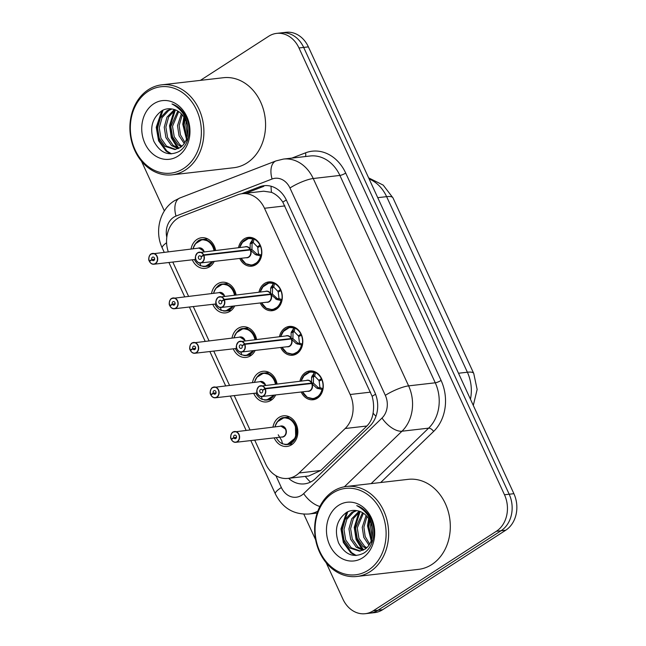 <?xml version="1.0" encoding="UTF-8"?>
<svg xmlns="http://www.w3.org/2000/svg" width="646" height="646" viewBox="0 0 646 646"><rect width="100%" height="100%" fill="white"/><g stroke="black" fill="none" stroke-linecap="round" stroke-linejoin="round"><path stroke-width="0.97" d="M299.938 381.205A14.495 11.806 83.4 0 1 305.518 372.492A14.495 11.806 83.4 0 1 309.765 370.949A14.495 11.806 83.4 0 1 322.629 381.285A14.495 11.806 83.4 0 1 317.348 398.211A14.495 11.806 83.4 0 1 313.092 399.753A14.495 11.806 83.4 0 1 301.181 392.001M279.46 336.687A14.495 11.806 83.4 0 1 285.039 327.974A14.495 11.806 83.4 0 1 289.295 326.432A14.495 11.806 83.4 0 1 302.15 336.768A14.495 11.806 83.4 0 1 296.869 353.685A14.495 11.806 83.4 0 1 292.614 355.235A14.495 11.806 83.4 0 1 280.711 347.483M258.981 292.162A14.495 11.806 83.4 0 1 264.561 283.457A14.495 11.806 83.4 0 1 268.817 281.906A14.495 11.806 83.4 0 1 281.672 292.25A14.495 11.806 83.4 0 1 276.391 309.168A14.495 11.806 83.4 0 1 272.136 310.71A14.495 11.806 83.4 0 1 260.233 302.966M238.511 247.644A14.495 11.806 83.4 0 1 244.083 238.931A14.495 11.806 83.4 0 1 248.339 237.389A14.495 11.806 83.4 0 1 261.194 247.733A14.495 11.806 83.4 0 1 255.913 264.65A14.495 11.806 83.4 0 1 251.657 266.192A14.495 11.806 83.4 0 1 239.755 258.448M272.959 427.079A15.423 12.557 83.4 0 1 278.959 417.453A15.423 12.557 83.4 0 1 283.481 415.814A15.423 12.557 83.4 0 1 297.16 426.812A15.423 12.557 83.4 0 1 291.54 444.811A15.423 12.557 83.4 0 1 287.018 446.451A15.423 12.557 83.4 0 1 274.203 437.875M252.481 382.561A15.423 12.557 83.4 0 1 258.481 372.936A15.423 12.557 83.4 0 1 263.003 371.288A15.423 12.557 83.4 0 1 277.045 383.845M275.672 394.948A15.423 12.557 83.4 0 1 271.062 400.294A15.423 12.557 83.4 0 1 266.54 401.933A15.423 12.557 83.4 0 1 253.725 393.357M232.003 338.036A15.423 12.557 83.4 0 1 238.003 328.418A15.423 12.557 83.4 0 1 242.533 326.771A15.423 12.557 83.4 0 1 256.567 339.328M255.194 350.423A15.423 12.557 83.4 0 1 250.591 355.768A15.423 12.557 83.4 0 1 246.061 357.416A15.423 12.557 83.4 0 1 233.246 348.84M211.525 293.518A15.423 12.557 83.4 0 1 217.532 283.893A15.423 12.557 83.4 0 1 222.054 282.254A15.423 12.557 83.4 0 1 236.089 294.802M234.716 305.905A15.423 12.557 83.4 0 1 230.113 311.251A15.423 12.557 83.4 0 1 225.583 312.89A15.423 12.557 83.4 0 1 212.768 304.323M191.046 249.001A15.423 12.557 83.4 0 1 197.054 239.375A15.423 12.557 83.4 0 1 201.576 237.736A15.423 12.557 83.4 0 1 215.611 250.285M214.246 261.388A15.423 12.557 83.4 0 1 209.635 266.733A15.423 12.557 83.4 0 1 205.113 268.373A15.423 12.557 83.4 0 1 192.298 259.797M254.71 440.128L265.603 463.82A27.18 22.125 -96.6 0 0 287.954 478.395A27.18 22.125 -96.6 0 0 299.098 472.977L345.182 428.508A27.18 22.125 -96.6 0 0 350.156 394.504L264.497 208.27A27.18 22.125 -96.6 0 0 242.145 193.687A27.18 22.125 -96.6 0 0 237.68 194.793L181.171 216.588A27.18 22.125 -96.6 0 0 177.666 218.372A27.18 22.125 -96.6 0 0 168.226 251.633M287.954 478.395L308.828 475.989L320.796 470.474L366.871 426.013C370.271 422.605 372.338 418.317 373.073 413.149C374.002 407.594 373.687 401.974 372.128 396.297L282.803 202.109C279.589 197.393 275.826 194.139 271.514 192.346L263.697 191.2L242.145 193.687M172.797 262.05L188.495 296.175M193.275 306.567L208.973 340.692M213.753 351.085L229.451 385.21M234.232 395.61L249.929 429.735M200.389 80.37L268.655 36.281A27.18 22.125 83.4 0 1 276.633 33.382A27.18 22.125 83.4 0 1 298.977 47.965L504.486 494.763A27.18 22.125 83.4 0 1 496.338 531.295L373.235 610.809L377.934 610.26A27.18 22.125 83.4 0 1 369.964 613.159A27.18 22.125 83.4 0 0 377.934 610.26L501.038 530.754L377.934 610.26L382.642 609.719A27.18 22.125 83.4 0 1 374.664 612.618L365.256 613.7A27.18 22.125 83.4 0 1 342.913 599.125L326.214 562.819M504.486 494.763L509.185 494.222A27.18 22.125 83.4 0 1 501.038 530.754A27.18 22.125 83.4 0 0 509.185 494.222L303.685 47.424L509.185 494.222L513.893 493.681A27.18 22.125 83.4 0 1 505.745 530.213L382.642 609.719M276.633 33.382L281.333 32.841A27.18 22.125 83.4 0 1 303.685 47.424A27.18 22.125 83.4 0 0 281.333 32.841L286.041 32.3A27.18 22.125 83.4 0 1 308.384 46.875L513.893 493.681M315.628 539.806L303.846 514.192M164.359 210.935L141.482 161.185M373.235 610.809A27.18 22.125 83.4 0 1 365.256 613.7M288.6 478.323A27.18 22.125 -96.6 0 0 304.468 483.87A27.18 22.125 -96.6 0 0 315.611 478.46L369.754 426.207A27.18 22.125 -96.6 0 0 374.728 392.203L286.453 200.268A27.18 22.125 -96.6 0 0 264.101 185.693A27.18 22.125 -96.6 0 0 259.635 186.791L241.564 193.768M245.779 193.267L263.818 186.314L259.635 186.791M203.789 251.649A5.434 4.425 -96.6 0 0 203.53 250.995A5.434 4.425 -96.6 0 0 199.065 248.072L151.027 254.015A5.434 4.425 83.4 0 1 152.65 253.426A5.434 4.425 83.4 0 1 157.471 257.302A5.434 4.425 83.4 0 1 155.492 263.649A5.434 4.425 83.4 0 1 153.893 264.23A5.434 4.425 83.4 0 1 149.525 261.525L149.549 261.444A5.257 4.28 -96.6 0 0 155.306 263.503A5.257 4.28 -96.6 0 0 156.889 256.438A5.257 4.28 -96.6 0 0 151.027 254.177A5.257 4.28 -96.6 0 0 149.355 261.041L151.85 259.595L154.62 259.28M151.85 259.595A1.809 1.478 83.4 0 1 152.957 257.043A1.809 1.478 83.4 0 1 153.377 260.637A1.809 1.478 83.4 0 1 151.915 259.74L149.549 261.444M151.915 259.74L154.588 259.434M149.355 261.041L150.155 261.008M199.065 248.08L203.53 250.995M199.913 262.72L200.559 264.917M214.65 250.398A13.59 11.063 -96.6 0 0 213.487 246.78L208.698 241.079L202.238 239.505L195.407 243.752M200.761 265.668L200.761 265.668A13.251 10.78 83.4 0 0 212.001 261.646M200.744 265.837L205.266 266.499L212.792 261.557A13.59 11.063 -96.6 0 1 209.409 265.046A13.59 11.063 -96.6 0 1 205.42 266.491L210.798 265.877M194.793 259.514L194.503 259.724A13.59 11.063 -96.6 0 0 200.591 265.748M213.487 246.78A13.59 11.063 -96.6 0 0 202.311 239.496A13.59 11.063 -96.6 0 0 200.591 239.86M202.836 266.418A13.59 11.063 -96.6 0 0 205.42 266.491M241.071 258.295L245.771 263.697L252.005 265.24L258.077 262.082L261.38 255.138L260.548 255.921L255.218 254.524L250.325 249.937L252.15 249.727L257.1 254.298L258.513 253.991L257.73 247.58L260.621 246.021M203.676 254.871L203.442 254.976A5.257 4.28 -96.6 0 0 197.676 252.917A5.257 4.28 -96.6 0 0 196.101 259.983A5.257 4.28 -96.6 0 0 201.964 262.236A5.257 4.28 -96.6 0 0 203.635 255.38L203.87 255.291A5.434 4.425 83.4 0 1 202.15 262.389A5.434 4.425 83.4 0 1 200.551 262.97A5.434 4.425 83.4 0 1 195.73 259.086A5.434 4.425 83.4 0 1 197.708 252.748A5.434 4.425 83.4 0 1 199.307 252.166A5.434 4.425 83.4 0 1 203.676 254.871L250.131 249.518L250.18 243.574L252.828 239.157L253.991 239.077L248.807 238.261L241.879 242.743M249.356 250.05L250.083 249.526A5.434 4.425 -96.6 0 0 245.722 246.812L197.684 252.756C195.205 255.913 194.656 258.352 196.053 260.063C197.862 262.534 199.364 263.503 200.551 262.97L246.966 257.617A5.434 4.425 -96.6 0 0 248.557 257.035A5.434 4.425 -96.6 0 0 250.285 249.945L250.325 249.937M250.131 249.518L251.956 249.308L250.672 249.897M203.635 255.38L201.14 256.817A1.809 1.478 83.4 0 1 200.034 259.377A1.809 1.478 83.4 0 1 199.614 255.776A1.809 1.478 83.4 0 1 201.076 256.68L203.442 254.976M203.87 255.291L250.285 249.945M260.168 244.971L257.374 246.804L253.248 242.557L252.077 243.364L251.956 249.308M257.399 246.796L259.506 246.554M250.664 265.288A13.59 11.063 -96.6 0 0 252.077 265.231A13.59 11.063 -96.6 0 0 256.066 263.786A13.59 11.063 -96.6 0 0 260.37 246.053M259.886 245.004A13.59 11.063 -96.6 0 0 248.968 238.229A13.59 11.063 -96.6 0 0 246.812 238.754M252.077 243.364L252.061 243.356A1.809 1.478 83.4 0 1 252.021 242.29L252.634 239.416M255.218 254.524L257.1 254.298M224.267 296.167A5.434 4.425 -96.6 0 0 224.009 295.513A5.434 4.425 -96.6 0 0 219.535 292.598L171.505 298.533A5.434 4.425 83.4 0 1 173.128 297.951A5.434 4.425 83.4 0 1 177.949 301.827A5.434 4.425 83.4 0 1 175.962 308.166A5.434 4.425 83.4 0 1 174.372 308.748A5.434 4.425 83.4 0 1 170.003 306.043L170.019 305.962A5.257 4.28 -96.6 0 0 175.785 308.021A5.257 4.28 -96.6 0 0 177.359 300.955A5.257 4.28 -96.6 0 0 171.497 298.702A5.257 4.28 -96.6 0 0 169.833 305.558L172.329 304.121L175.098 303.798M172.329 304.121A1.809 1.478 83.4 0 1 173.435 301.561A1.809 1.478 83.4 0 1 173.855 305.162A1.809 1.478 83.4 0 1 172.393 304.258L170.019 305.962M172.393 304.258L175.066 303.951M169.833 305.558L170.633 305.526M219.543 292.598L224.009 295.513M220.391 307.238L221.029 309.434M235.128 294.915A13.59 11.063 -96.6 0 0 233.957 291.298L229.177 285.597L222.717 284.022L215.885 288.269M221.239 310.185L221.239 310.185A13.251 10.78 83.4 0 0 232.479 306.164M221.223 310.355L225.745 311.025L233.271 306.075A13.59 11.063 -96.6 0 1 229.887 309.571A13.59 11.063 -96.6 0 1 225.898 311.017L231.268 310.395M215.271 304.032L214.973 304.242A13.59 11.063 -96.6 0 0 221.061 310.266M233.957 291.298A13.59 11.063 -96.6 0 0 222.789 284.014A13.59 11.063 -96.6 0 0 221.069 284.385M223.314 310.944A13.59 11.063 -96.6 0 0 225.898 311.017M192.007 343.042A5.434 4.425 83.4 0 1 193.598 342.469A5.434 4.425 83.4 0 1 198.419 346.345A5.434 4.425 83.4 0 1 196.441 352.692A5.434 4.425 83.4 0 1 194.85 353.265A5.434 4.425 83.4 0 1 190.481 350.56L190.497 350.479A5.257 4.28 -96.6 0 0 196.263 352.538A5.257 4.28 -96.6 0 0 197.838 345.481A5.257 4.28 -96.6 0 0 191.975 343.22A5.257 4.28 -96.6 0 0 190.312 350.075L192.807 348.638L195.568 348.315M192.807 348.638A1.809 1.478 83.4 0 1 193.913 346.078A1.809 1.478 83.4 0 1 194.325 349.68A1.809 1.478 83.4 0 1 192.871 348.775L190.497 350.479M192.871 348.775L195.544 348.469M244.745 340.684A5.434 4.425 -96.6 0 0 244.487 340.03A5.434 4.425 -96.6 0 0 240.013 337.115L244.487 340.03M190.312 350.075L191.111 350.043M240.861 351.763L241.507 353.951M255.606 339.433A13.59 11.063 -96.6 0 0 254.435 335.823L249.647 330.114L243.195 328.548L236.363 332.787M241.709 354.702L241.709 354.702A13.251 10.78 83.4 0 0 252.957 350.681M241.701 354.88L246.223 355.542L253.741 350.592A13.59 11.063 -96.6 0 1 250.365 354.089A13.59 11.063 -96.6 0 1 246.376 355.534L251.746 354.912M235.75 348.549L235.451 348.767A13.59 11.063 -96.6 0 0 241.539 354.783M254.435 335.823A13.59 11.063 -96.6 0 0 243.259 328.531A13.59 11.063 -96.6 0 0 241.547 328.903M243.792 355.462A13.59 11.063 -96.6 0 0 246.376 355.534M212.486 387.568A5.434 4.425 83.4 0 1 214.076 386.986A5.434 4.425 83.4 0 1 218.897 390.862A5.434 4.425 83.4 0 1 216.919 397.209A5.434 4.425 83.4 0 1 215.32 397.791A5.434 4.425 83.4 0 1 210.951 395.077L210.976 395.005A5.257 4.28 -96.6 0 0 216.741 397.056A5.257 4.28 -96.6 0 0 218.316 389.998A5.257 4.28 -96.6 0 0 212.453 387.737A5.257 4.28 -96.6 0 0 210.79 394.593L213.285 393.156L216.047 392.841M213.285 393.156A1.809 1.478 83.4 0 1 214.391 390.596A1.809 1.478 83.4 0 1 214.803 394.197A1.809 1.478 83.4 0 1 213.35 393.293L210.976 395.005M213.35 393.293L216.014 392.986M265.223 385.21A5.434 4.425 -96.6 0 0 264.965 384.548A5.434 4.425 -96.6 0 0 260.491 381.633L264.965 384.548M210.79 394.593L211.581 394.561M261.339 396.281L261.985 398.469M276.076 383.958A13.59 11.063 -96.6 0 0 274.913 380.341L270.125 374.64L263.673 373.065L256.842 377.304M262.187 399.22L262.187 399.22A13.251 10.78 83.4 0 0 273.428 395.207M262.179 399.398L266.693 400.06L274.219 395.11A13.59 11.063 -96.6 0 1 270.844 398.606A13.59 11.063 -96.6 0 1 266.855 400.052L272.224 399.43M256.228 393.067L255.929 393.285A13.59 11.063 -96.6 0 0 262.018 399.309M274.913 380.341A13.59 11.063 -96.6 0 0 263.738 373.049A13.59 11.063 -96.6 0 0 262.018 373.42M264.271 399.979A13.59 11.063 -96.6 0 0 266.855 400.052M232.964 432.085A5.434 4.425 83.4 0 1 234.555 431.504A5.434 4.425 83.4 0 1 239.375 435.38A5.434 4.425 83.4 0 1 237.397 441.727A5.434 4.425 83.4 0 1 235.798 442.308A5.434 4.425 83.4 0 1 231.43 439.595L231.454 439.522A5.257 4.28 -96.6 0 0 237.219 441.581A5.257 4.28 -96.6 0 0 238.794 434.516A5.257 4.28 -96.6 0 0 232.931 432.255A5.257 4.28 -96.6 0 0 231.268 439.11L233.763 437.673L236.525 437.358M233.763 437.673A1.809 1.478 83.4 0 1 234.869 435.121A1.809 1.478 83.4 0 1 235.281 438.715A1.809 1.478 83.4 0 1 233.828 437.818L231.454 439.522M233.828 437.818L236.493 437.512M231.397 439.587C232.6 441.606 234.07 442.51 235.798 442.308L282.213 436.954A5.434 4.425 -96.6 0 0 283.812 436.373A5.434 4.425 -96.6 0 0 285.435 429.065A5.434 4.425 -96.6 0 0 280.97 426.15L285.435 429.065M231.268 439.11L232.059 439.086M278.216 434.798L281.817 440.798L282.302 443.729L282.464 442.995M282.657 443.915L287.171 444.577L295.707 437.657L295.392 424.858L290.603 419.157L284.151 417.582L277.312 421.83M282.665 443.737L282.665 443.737A13.251 10.78 83.4 0 0 295.82 435.146A13.251 10.78 83.4 0 0 288.286 418.568A13.251 10.78 83.4 0 0 274.986 426.845M276.706 437.592L276.407 437.802A13.59 11.063 -96.6 0 0 282.496 443.826M284.741 444.496A13.59 11.063 -96.6 0 0 287.333 444.569A13.59 11.063 -96.6 0 0 291.314 443.124A13.59 11.063 -96.6 0 0 295.392 424.858A13.59 11.063 -96.6 0 0 284.216 417.566A13.59 11.063 -96.6 0 0 282.496 417.938M261.549 302.812L266.249 308.223L272.483 309.757L278.547 306.608L281.858 299.655L281.018 300.438L276.908 299.615L270.803 294.455L272.628 294.245L277.578 298.815L278.991 298.509L278.208 292.097L281.099 290.538M224.154 299.397L223.92 299.494A5.257 4.28 -96.6 0 0 218.154 297.435A5.257 4.28 -96.6 0 0 216.58 304.5A5.257 4.28 -96.6 0 0 222.442 306.761A5.257 4.28 -96.6 0 0 224.105 299.897L224.348 299.817A5.434 4.425 83.4 0 1 222.62 306.907A5.434 4.425 83.4 0 1 221.029 307.488A5.434 4.425 83.4 0 1 216.208 303.612A5.434 4.425 83.4 0 1 218.186 297.265A5.434 4.425 83.4 0 1 219.785 296.684A5.434 4.425 83.4 0 1 224.154 299.397L270.609 294.035L270.658 288.092L273.306 283.675L274.469 283.594L269.285 282.778L262.357 287.26M269.834 294.568L270.561 294.043A5.434 4.425 -96.6 0 0 266.192 291.33L218.162 297.273C215.675 300.43 215.134 302.869 216.531 304.589C218.34 307.06 219.834 308.021 221.029 307.488L267.444 302.134A5.434 4.425 -96.6 0 0 269.035 301.553A5.434 4.425 -96.6 0 0 270.755 294.463L270.803 294.455M270.609 294.035L272.434 293.825L271.15 294.415M224.105 299.897L221.61 301.343A1.809 1.478 83.4 0 1 220.504 303.895A1.809 1.478 83.4 0 1 220.092 300.301A1.809 1.478 83.4 0 1 221.546 301.197L223.92 299.494M224.348 299.817L270.755 294.463M277.853 291.33L273.726 287.074L272.547 287.89L272.434 293.825M279.984 291.071L277.869 291.322L280.639 289.489M271.142 309.805A13.59 11.063 -96.6 0 0 272.555 309.749A13.59 11.063 -96.6 0 0 276.545 308.303A13.59 11.063 -96.6 0 0 280.849 290.571M280.364 289.521A13.59 11.063 -96.6 0 0 269.439 282.746A13.59 11.063 -96.6 0 0 267.291 283.271M270.658 288.092L272.539 287.874A1.809 1.478 83.4 0 1 272.499 286.808L273.113 283.933M276.908 299.615L278.313 299.445A1.809 1.478 83.4 0 1 277.578 298.823L275.697 299.041M282.027 347.33L286.727 352.74L292.953 354.274L299.025 351.125L302.328 344.181L301.496 344.964L296.175 343.567L291.281 338.972L293.098 338.762L298.056 343.333L299.461 343.026L298.678 336.614L301.577 335.064M244.624 343.914L244.398 344.011A5.257 4.28 -96.6 0 0 238.632 341.96A5.257 4.28 -96.6 0 0 237.058 349.018A5.257 4.28 -96.6 0 0 242.92 351.279A5.257 4.28 -96.6 0 0 244.584 344.423L244.818 344.334A5.434 4.425 83.4 0 1 243.098 351.424A5.434 4.425 83.4 0 1 241.507 352.005A5.434 4.425 83.4 0 1 236.686 348.129A5.434 4.425 83.4 0 1 238.665 341.782A5.434 4.425 83.4 0 1 240.255 341.201A5.434 4.425 83.4 0 1 244.624 343.914L291.088 338.552L291.136 332.609L293.785 328.192L294.939 328.111L289.755 327.296L282.835 331.778M290.304 339.085L291.039 338.561A5.434 4.425 -96.6 0 0 286.671 335.855L238.64 341.791C236.153 344.956 235.612 347.395 237.009 349.106C238.818 351.577 240.312 352.538 241.507 352.005L287.914 346.652A5.434 4.425 -96.6 0 0 289.513 346.07A5.434 4.425 -96.6 0 0 291.233 338.98L291.281 338.972M291.088 338.552L292.904 338.342L291.629 338.932M244.584 344.423L242.089 345.86A1.809 1.478 83.4 0 1 240.982 348.42A1.809 1.478 83.4 0 1 240.57 344.819A1.809 1.478 83.4 0 1 242.024 345.723L244.398 344.011M244.818 344.334L291.233 338.98M301.117 334.006L298.331 335.847L294.205 331.592L293.026 332.407L292.904 338.342M298.347 335.831L300.463 335.589M291.612 354.323A13.59 11.063 -96.6 0 0 293.034 354.274A13.59 11.063 -96.6 0 0 297.023 352.821A13.59 11.063 -96.6 0 0 301.327 335.088M300.842 334.039A13.59 11.063 -96.6 0 0 289.917 327.272A13.59 11.063 -96.6 0 0 287.769 327.788M293.026 332.407L293.018 332.391A1.809 1.478 83.4 0 1 292.977 331.325L293.591 328.451M297.378 344.132L298.791 343.971A1.809 1.478 83.4 0 1 298.056 343.349L296.175 343.567M302.498 391.856L307.205 397.258L313.431 398.792L319.504 395.643L322.806 388.698L321.974 389.481L316.645 388.084L311.752 383.498L313.576 383.288L318.535 387.85L319.94 387.543L319.156 381.132L322.055 379.582M265.102 388.432L264.876 388.537A5.257 4.28 -96.6 0 0 259.111 386.478A5.257 4.28 -96.6 0 0 257.536 393.535A5.257 4.28 -96.6 0 0 263.398 395.796A5.257 4.28 -96.6 0 0 265.062 388.94L265.296 388.852A5.434 4.425 83.4 0 1 263.576 395.95A5.434 4.425 83.4 0 1 261.977 396.523A5.434 4.425 83.4 0 1 257.156 392.647A5.434 4.425 83.4 0 1 259.143 386.3A5.434 4.425 83.4 0 1 260.734 385.727A5.434 4.425 83.4 0 1 265.102 388.432L311.558 383.078L311.606 377.127L314.263 372.71L315.418 372.637L310.233 371.813L303.305 376.303M310.783 383.611L311.517 383.078A5.434 4.425 -96.6 0 0 307.149 380.373L259.119 386.308C256.632 389.473 256.091 391.912 257.488 393.624C259.288 396.095 260.79 397.064 261.977 396.523L308.392 391.169A5.434 4.425 -96.6 0 0 309.991 390.596A5.434 4.425 -96.6 0 0 311.711 383.498L311.752 383.498M311.558 383.078L313.383 382.868L312.099 383.458M265.062 388.94L262.567 390.378A1.809 1.478 83.4 0 1 261.46 392.938A1.809 1.478 83.4 0 1 261.049 389.336A1.809 1.478 83.4 0 1 262.502 390.241L264.876 388.537M265.296 388.852L311.711 383.498M321.595 378.524L318.801 380.365L314.683 376.109L313.504 376.925L313.383 382.868M318.825 380.349L320.933 380.106M312.091 398.84A13.59 11.063 -96.6 0 0 313.512 398.792A13.59 11.063 -96.6 0 0 317.493 397.347A13.59 11.063 -96.6 0 0 321.805 379.614M321.32 378.556A13.59 11.063 -96.6 0 0 310.395 371.789A13.59 11.063 -96.6 0 0 308.239 372.306M313.504 376.925L313.496 376.909A1.809 1.478 83.4 0 1 313.455 375.843L314.061 372.968M316.645 388.084L318.535 387.85M185.386 170.019A45.301 36.879 83.4 0 1 172.094 174.84A45.301 36.879 83.4 0 1 131.913 142.532A45.301 36.879 83.4 0 1 148.418 89.657A45.301 36.879 83.4 0 1 161.71 84.836A45.301 36.879 83.4 0 1 201.891 117.136A45.301 36.879 83.4 0 1 185.386 170.019M161.71 84.836L223.387 77.722A45.301 36.879 83.4 0 1 263.56 110.03A45.301 36.879 83.4 0 1 247.055 162.905A45.301 36.879 83.4 0 1 233.763 167.726L172.094 174.84M183.601 168.525A43.492 35.409 83.4 0 1 135.079 149.832A43.492 35.409 83.4 0 1 148.112 91.385A43.492 35.409 83.4 0 1 196.634 110.078A43.492 35.409 83.4 0 1 183.601 168.525M171.941 108.988L168.727 110.498L162.041 117.677L159.247 127.811L160.927 138.212L166.49 146.109L175.672 149.412M171.263 108.883L167.064 110.684L160.386 117.863L157.584 128.005L159.271 138.406L164.835 146.295L174.848 149.541L180.46 147.401C184.966 144.131 187.397 139.035 187.744 132.131C188.325 119.365 183.084 109.981 172.006 103.982C177.925 105.96 182.552 110.143 185.895 116.53C192.322 128.877 188.81 146.101 178.708 151.665C168.517 156.397 160.232 152.949 153.861 141.329C149.299 128.158 152.02 117.927 162.033 110.611C165.295 108.843 168.751 108.334 172.409 109.077A20.478 16.675 83.4 0 1 187.744 132.131M174.38 109.529L167.023 117.104L164.221 127.238L165.909 137.638L171.473 145.536L178.11 148.677M175.227 109.812L168.638 116.991L165.885 127.052L167.564 137.453L173.128 145.342L178.918 148.314M178.684 111.605L172.522 126.285L174.202 136.686L179.766 144.575L182.035 146.141M177.811 111.047L170.859 126.471L172.547 136.871L178.11 144.769L181.268 146.804M182.277 114.818L179.16 125.518L180.444 134.828L184.966 142.475M181.356 113.833L177.497 125.712L179.039 135.749L184.255 143.582M186.185 121.432L185.798 124.751L187.485 135.167M185.144 119.098L184.134 124.944L186.936 137.743M153.805 103.756A29.538 24.047 83.4 0 1 186.759 116.45A29.538 24.047 83.4 0 1 177.908 156.154A29.538 24.047 83.4 0 1 144.954 143.46A29.538 24.047 83.4 0 1 153.805 103.756M184.724 114.431L184.32 115.577M183.9 116.966L182.786 124.218L187.057 141.579M174.178 110.523L169.51 125.744L171.335 137.897L177.416 147.853M161.831 110.724L156.235 127.278L158.593 140.82L166.022 151.091L170.487 153.869M185.216 115.271L184.821 116.53M184.465 117.879L183.609 124.121L187.413 140.666M175.381 109.868L170.334 125.647L172.312 138.204L178.772 148.281M163.067 110.095L157.059 127.181L159.425 140.723L166.854 151.002L171.513 153.853M370.118 571.653A45.301 36.879 83.4 0 1 356.826 576.474A45.301 36.879 83.4 0 1 316.653 544.174A45.301 36.879 83.4 0 1 333.158 491.291A45.301 36.879 83.4 0 1 346.442 486.47A45.301 36.879 83.4 0 1 386.623 518.778A45.301 36.879 83.4 0 1 370.118 571.653M346.442 486.47L408.119 479.356A45.301 36.879 83.4 0 1 448.292 511.664A45.301 36.879 83.4 0 1 431.794 564.539A45.301 36.879 83.4 0 1 418.503 569.368L356.826 576.474M368.333 570.168A43.492 35.409 83.4 0 1 319.81 551.474A43.492 35.409 83.4 0 1 332.851 493.019A43.492 35.409 83.4 0 1 381.366 511.721A43.492 35.409 83.4 0 1 368.333 570.168M356.673 510.623L353.459 512.133L346.781 519.311L343.979 529.454L345.658 539.854L351.23 547.743L360.403 551.054M355.994 510.518L351.795 512.326L345.117 519.505L342.315 529.639L344.003 540.048L349.567 547.937L359.58 551.175L365.192 549.043C369.698 545.765 372.128 540.678 372.484 533.774C373.065 521.007 367.816 511.624 356.737 505.616C362.656 507.595 367.283 511.777 370.626 518.173C377.054 530.511 373.541 547.735 363.44 553.307C353.249 558.031 344.964 554.583 338.593 542.963C334.03 529.801 336.752 519.562 346.765 512.246C350.027 510.485 353.491 509.977 357.141 510.72A20.478 16.675 83.4 0 1 372.484 533.774M359.111 511.172L351.755 518.738L348.953 528.88L350.641 539.281L356.204 547.17L362.85 550.319M359.959 511.454L353.37 518.625L350.616 528.686L352.296 539.087L357.868 546.976L363.65 549.948M363.415 513.247L357.254 527.919L358.934 538.32L364.505 546.217L366.767 547.784M362.543 512.69L355.591 528.113L357.278 538.514L362.842 546.403L366.007 548.438M367.009 516.461L363.892 527.152L365.176 536.471L369.698 544.11M366.088 515.476L362.228 527.346L363.779 537.391L368.987 545.216M370.917 523.066L370.529 526.393L372.217 536.802M369.875 520.733L368.866 526.579L371.668 539.378M338.536 505.39A29.538 24.047 83.4 0 1 371.498 518.092A29.538 24.047 83.4 0 1 362.64 557.797A29.538 24.047 83.4 0 1 329.686 545.095A29.538 24.047 83.4 0 1 338.536 505.39M369.455 516.073L369.052 517.22M368.632 518.609L367.517 525.852L371.789 543.221M358.91 512.165L354.242 527.386L356.075 539.539L362.148 549.488M346.563 512.367L340.967 528.913L343.325 542.462L350.754 552.734L355.219 555.503M369.956 516.913L369.56 518.173M369.197 519.513L368.349 525.755L372.144 542.301M360.113 511.511L355.074 527.289L357.044 539.846L363.504 549.916M347.798 511.729L341.791 528.824L344.156 542.365L351.585 552.637L356.245 555.495M310.492 482.086A27.18 13.396 -134 0 1 305.251 476.401M286.331 200.018A27.18 5.887 155.3 0 0 282.803 202.109M271.514 192.346A27.18 15.447 -111.1 0 1 271.094 186.242M375.584 394.246A27.18 5.887 155.3 0 0 372.128 396.297M375.964 416.299A27.18 13.396 -134 0 1 373.073 413.149M284.91 205.912L264.497 208.27M370.57 392.146L350.156 394.504M366.871 426.013L345.182 428.508M320.796 470.474L299.098 472.977M473.744 373.469A31.711 6.872 155.3 0 0 467.381 372.225L386.623 196.65A31.711 6.872 -24.7 0 1 392.986 197.894L473.744 373.469L477.144 389.457L473.3 405.422M470.45 399.22A36.241 29.506 -96.6 0 0 467.381 372.225L458.498 373.251M377.74 197.668L386.623 196.65A36.241 29.506 -96.6 0 0 369.141 178.966M308.384 46.875L298.977 47.965M505.745 530.213L496.338 531.295M275.907 475.682L281.349 487.52A18.12 14.753 -96.6 0 0 301.561 495.304A18.12 14.753 -96.6 0 0 303.677 493.625L382.012 418.035A18.12 14.753 -96.6 0 0 385.331 395.36L289.957 188.002A18.12 14.753 -96.6 0 0 272.079 179.015L176.019 216.063A18.12 14.753 -96.6 0 0 173.677 217.258A18.12 14.753 -96.6 0 0 166.789 237.252M176.019 216.063A18.12 10.296 -111.1 0 1 179.951 197.951L174.299 200.833C159.473 210.079 154.459 231.825 162.235 247.983A18.12 3.924 -24.7 0 1 166.587 242.743M319.883 506.464A18.12 8.931 -134 0 1 303.677 493.625M291.879 158.1L305.485 152.852A40.771 33.196 83.4 0 1 345.707 173.063L441.081 380.429A40.771 33.196 83.4 0 1 433.619 431.439L380.68 482.522M283.433 159.077A36.241 29.506 83.4 0 1 313.229 178.514L339.893 175.437A36.241 29.506 -96.6 0 0 310.088 156.001L283.433 159.077L276.012 160.902L179.951 197.951M317.856 511.107A36.241 29.506 83.4 0 1 308.78 514.03L317.17 513.061M289.957 188.002A18.12 3.924 -24.7 0 1 313.229 178.514L408.611 385.872A36.241 29.506 83.4 0 1 401.974 431.213L428.629 428.145A36.241 29.506 -96.6 0 0 435.267 382.795L339.893 175.437A4.53 0.985 155.3 0 0 345.707 173.063M382.012 418.035A18.12 8.931 -134 0 0 401.974 431.213L344.399 486.777M371.135 483.62L428.629 428.145A4.53 2.237 46 0 1 433.619 431.439M385.331 395.36A18.12 3.924 -24.7 0 1 408.611 385.872L435.267 382.795A4.53 0.985 155.3 0 0 441.081 380.429M305.397 156.542A4.53 2.576 68.9 0 0 305.485 152.852M272.079 179.015A18.12 10.296 -111.1 0 1 276.012 160.902M250.818 440.572L275.341 493.883A18.12 3.924 -24.7 0 1 281.349 487.52M198.177 248.177A5.604 4.562 83.4 0 1 204.136 251.609M149.315 261.065A5.434 4.425 83.4 0 1 151.011 254.031M193.073 248.767A13.251 10.78 83.4 0 1 203.684 239.852A13.251 10.78 83.4 0 1 213.971 250.478M250.81 250.398A5.604 4.562 83.4 0 1 246.069 257.714M244.834 246.917A5.604 4.562 83.4 0 1 250.123 248.92M260.548 255.921A13.251 10.788 83.4 0 1 251.69 264.933A13.251 10.788 83.4 0 1 240.966 258.303M239.723 247.507A13.251 10.788 83.4 0 1 252.828 239.157M253.991 239.077L253.264 242.492A0.904 0.735 -96.6 0 0 253.248 242.557M258.513 253.991A0.904 0.735 -96.6 0 0 258.561 254.007L261.38 255.138M250.18 243.574L252.061 243.356M250.616 242.452L253.264 242.492M256.43 255.089L257.835 254.928A1.809 1.478 83.4 0 1 257.1 254.306M260.209 255.881L257.835 254.928A0.904 0.484 111.8 0 0 258.561 254.007M218.647 292.695A5.604 4.562 83.4 0 1 224.606 296.126M171.505 298.533C170.52 298.387 168.121 303.749 169.769 305.615A5.434 4.425 83.4 0 1 171.489 298.557M213.551 293.284A13.251 10.78 83.4 0 1 224.154 284.369A13.251 10.78 83.4 0 1 234.45 294.996M239.125 337.22A5.604 4.562 83.4 0 1 245.084 340.644M190.271 350.1A5.434 4.425 83.4 0 1 191.967 343.074C190.998 342.905 188.6 348.267 190.247 350.132M234.03 337.801A13.251 10.78 83.4 0 1 244.632 328.887A13.251 10.78 83.4 0 1 254.92 339.513M259.603 381.738A5.604 4.562 83.4 0 1 265.563 385.169M210.749 394.625A5.434 4.425 83.4 0 1 212.437 387.592M254.508 382.327A13.251 10.78 83.4 0 1 265.11 373.404A13.251 10.78 83.4 0 1 275.398 384.031M280.081 426.255A5.604 4.562 83.4 0 1 286.323 431.003A5.604 4.562 83.4 0 1 281.333 437.059M231.22 439.143A5.434 4.425 83.4 0 1 232.915 432.109C231.946 431.94 229.548 437.31 231.203 439.175M271.28 294.915A5.604 4.562 83.4 0 1 266.548 302.239M265.312 291.435A5.604 4.562 83.4 0 1 270.601 293.437M281.018 300.438A13.251 10.788 83.4 0 1 272.168 309.458A13.251 10.788 83.4 0 1 261.436 302.829M260.193 292.024A13.251 10.788 83.4 0 1 273.306 283.675M274.469 283.594L273.743 287.01A0.904 0.735 -96.6 0 0 273.726 287.074M278.991 298.509A0.904 0.735 -96.6 0 0 279.04 298.533L281.858 299.655M271.086 286.969L273.743 287.01M280.687 300.398L278.313 299.445A0.904 0.484 111.8 0 0 279.04 298.533M291.758 339.441A5.604 4.562 83.4 0 1 287.026 346.757M285.782 335.952A5.604 4.562 83.4 0 1 291.08 337.955M301.496 344.964A13.251 10.788 83.4 0 1 292.638 353.976A13.251 10.788 83.4 0 1 281.914 347.346M280.671 336.542A13.251 10.788 83.4 0 1 293.785 328.192M294.939 328.111L294.213 331.527A0.904 0.735 -96.6 0 0 294.205 331.592M299.461 343.026A0.904 0.735 -96.6 0 0 299.51 343.05L302.328 344.181M291.136 332.609L293.018 332.391M291.564 331.487L294.213 331.527M301.157 344.916L298.791 343.971A0.904 0.484 111.8 0 0 299.51 343.05M312.236 383.958A5.604 4.562 83.4 0 1 307.496 391.274M306.261 380.47A5.604 4.562 83.4 0 1 311.558 382.48M321.974 389.481A13.251 10.788 83.4 0 1 313.116 398.493A13.251 10.788 83.4 0 1 302.393 391.864M301.149 381.067A13.251 10.788 83.4 0 1 314.263 372.71M315.418 372.637L314.691 376.053A0.904 0.735 -96.6 0 0 314.683 376.109M319.94 387.543A0.904 0.735 -96.6 0 0 319.988 387.568L322.806 388.698M311.606 377.127L313.496 376.909M312.042 376.004L314.691 376.053M317.856 388.65L319.269 388.488A1.809 1.478 83.4 0 1 318.535 387.866M321.635 389.433L319.269 388.488A0.904 0.484 111.8 0 0 319.988 387.568M392.986 197.894L383.215 185.119L368.64 177.876M275.341 493.883C282.488 508.055 293.631 514.765 308.78 514.03M162.235 247.983L164.132 252.101M168.913 262.494L184.611 296.619M189.391 307.02L205.089 341.145M209.869 351.537L225.567 385.662M230.347 396.055L246.037 430.179M195.786 259.401L153.893 264.23C152.165 264.432 150.696 263.528 149.484 261.517M202.238 239.505C198.645 239.303 195.568 242.428 193.001 248.896M202.311 239.496L207.681 238.875M151.027 254.015C150.042 253.862 147.643 259.232 149.299 261.097M252.005 265.24L245.86 263.826L240.918 258.311M239.674 247.507L243.195 241.055L248.807 238.261M252.077 265.231L255.638 264.82M248.968 238.229L252.521 237.817M216.265 303.919L174.372 308.748C172.644 308.95 171.174 308.045 169.963 306.034M222.717 284.022C219.123 283.82 216.039 286.953 213.479 293.413M222.789 284.014L228.159 283.392M236.743 348.436L194.85 353.265C193.122 353.475 191.652 352.571 190.441 350.552M240.013 337.115L191.983 343.05M243.195 328.548C239.601 328.338 236.517 331.471 233.957 337.939M243.259 328.531L248.637 327.91M257.221 392.954L215.32 397.791C213.592 397.993 212.122 397.088 210.919 395.069M260.491 381.633L212.461 387.576C211.476 387.422 209.07 392.784 210.725 394.649M263.673 373.065C260.072 372.855 256.995 375.988 254.427 382.456M263.738 373.049L269.107 372.435M280.97 426.15L232.94 432.093M284.151 417.582C280.55 417.381 277.473 420.506 274.905 426.974M284.216 417.566L289.586 416.953M287.333 444.569L292.703 443.955M272.483 309.757L266.33 308.344L261.396 302.829M260.152 292.032L263.673 285.58L269.285 282.778M272.555 309.749L276.117 309.345M269.439 282.746L273 282.342M292.953 354.274L286.808 352.861L281.866 347.354M280.63 336.55L284.151 330.098L289.755 327.296M293.034 354.274L296.587 353.863M289.917 327.272L293.478 326.86M313.431 398.792L307.286 397.379L302.344 391.872M301.101 381.067L304.629 374.615L310.233 371.821M313.512 398.792L317.065 398.38M310.395 371.789L313.956 371.377"/></g></svg>
